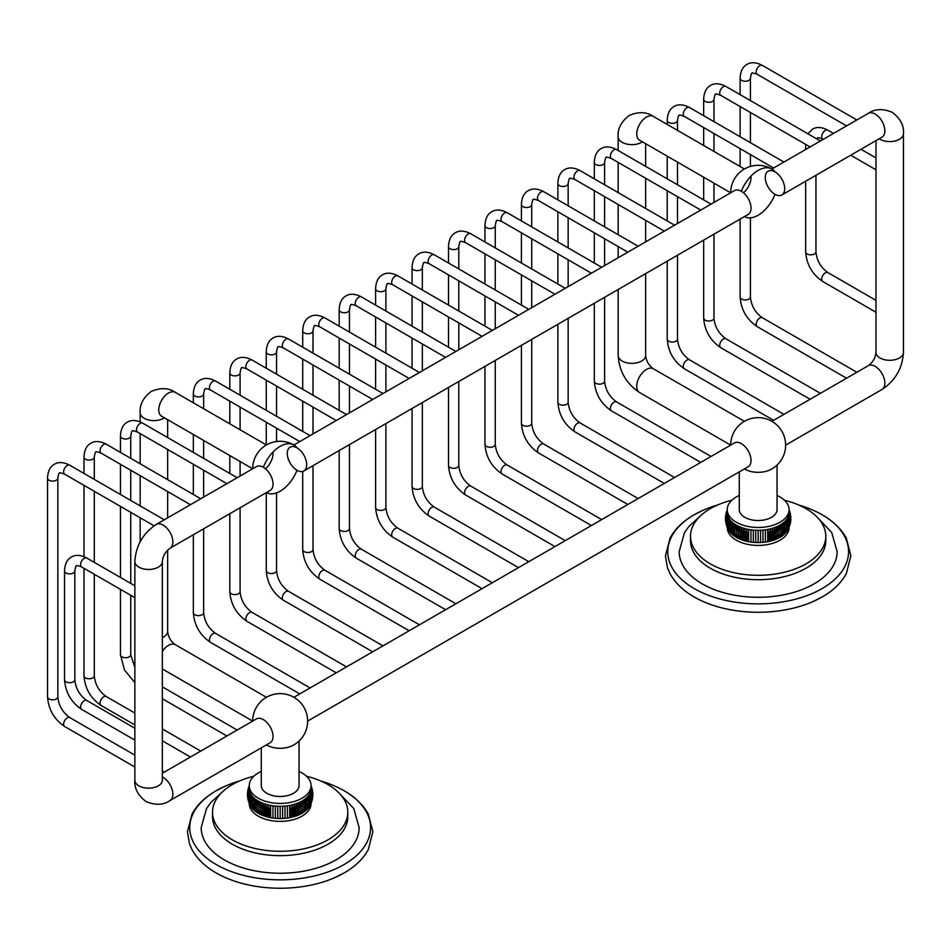 <?xml version="1.0" encoding="UTF-8"?>
<svg xmlns="http://www.w3.org/2000/svg" width="951" height="951" viewBox="0 0 951 951"><rect width="100%" height="100%" fill="white"/><g stroke="black" fill="none" stroke-linecap="round" stroke-linejoin="round"><path stroke-width="1.43" d="M717.434 505.064A90.416 52.198 0 0 0 703.205 510.223A90.416 52.198 0 0 0 694.23 514.764A90.416 52.198 0 0 0 694.23 588.586A90.416 52.198 0 0 0 822.08 588.586A90.416 52.198 0 0 0 813.105 510.223A90.416 52.198 0 0 0 798.876 505.064M703.205 510.223L694.016 514.871C683.091 521.16 675.115 528.851 670.098 537.957L665.438 555.895L667.471 567.83L670.098 573.798C676.613 585.412 687.644 594.66 703.205 601.531A90.416 52.198 0 0 0 813.105 601.531A90.416 52.198 0 0 0 822.08 596.99M816.683 516.678L831.745 532.548L837.142 551.675A78.981 45.6 180 0 1 788.379 593.804A78.981 45.6 180 0 1 702.302 583.914A78.981 45.6 180 0 1 679.169 551.675L684.47 532.703L688.833 526.521L699.627 516.678M825.801 540.632A67.64 39.05 180 0 1 784.04 576.71A67.64 39.05 180 0 1 710.326 568.246A67.64 39.05 0 0 1 690.509 540.632L690.509 536.245A67.64 39.05 0 0 0 710.326 563.86A67.64 39.05 180 0 0 784.04 572.336A67.64 39.05 180 0 0 825.801 536.245L825.801 540.632M825.801 536.245A67.64 39.05 180 0 0 805.984 508.63A67.64 39.05 0 0 0 784.516 500.285M731.794 500.285A67.64 39.05 0 0 0 690.509 536.245M789.08 527.294L789.08 527.555A30.919 17.855 180 0 1 769.989 544.055A30.919 17.855 180 0 1 736.288 540.18A30.919 17.855 0 0 1 727.23 527.555L727.23 527.294M734.648 536.305A30.919 17.855 0 0 0 736.288 537.339C733.922 533.82 733.922 529.731 736.288 525.083L736.288 537.339A30.919 17.855 180 0 0 738.071 538.29C735.789 534.866 735.789 530.789 738.071 526.034A30.919 17.855 180 0 1 736.288 525.083A30.919 17.855 0 0 1 734.648 524.06L734.648 536.305C732.199 532.679 732.199 528.59 734.648 524.06A30.919 17.855 0 0 1 733.138 522.955L733.138 535.199A30.919 17.855 0 0 0 734.648 536.305M731.794 534.034A30.919 17.855 0 0 0 733.138 535.199C730.641 531.466 730.641 527.377 733.138 522.955A30.919 17.855 0 0 1 731.794 521.79L731.794 534.034C729.251 530.183 729.251 526.105 731.794 521.79A30.919 17.855 0 0 1 730.606 520.566C728.942 525.772 728.942 529.862 730.606 532.81A30.919 17.855 0 0 0 731.794 534.034M729.583 531.538A30.919 17.855 0 0 0 730.606 532.81C728.05 528.839 728.05 524.762 730.606 520.566A30.919 17.855 0 0 1 729.583 519.294C727.777 524.429 727.777 528.506 729.583 531.538C727.028 527.46 727.028 523.371 729.583 519.294A30.919 17.855 0 0 1 728.751 517.974C726.802 523.026 726.802 527.104 728.751 530.23A30.919 17.855 0 0 0 729.274 531.086A30.919 17.855 0 0 0 729.583 531.538M725.458 518.58L727.23 512.458A30.919 17.855 0 0 0 727.325 513.861A30.919 17.855 0 0 0 727.61 515.252A30.919 17.855 0 0 0 728.086 516.631A30.919 17.855 0 0 0 728.751 517.974C726.195 521.944 726.195 526.022 728.751 530.23L729.274 531.086M739.272 495.483A30.919 17.855 0 0 0 727.23 509.617A30.919 17.855 0 0 0 736.288 522.242A30.919 17.855 180 0 0 769.989 526.105A30.919 17.855 180 0 0 789.08 509.617A30.919 17.855 180 0 0 780.022 496.993A30.919 17.855 0 0 0 777.038 495.483M739.985 526.902A30.919 17.855 180 0 1 738.071 526.034L738.071 538.29A30.919 17.855 180 0 0 739.985 539.158C737.786 535.841 737.786 531.764 739.985 526.902L739.985 539.158A30.919 17.855 180 0 0 741.994 539.93C739.926 536.721 739.926 532.631 741.994 527.686A30.919 17.855 180 0 1 739.985 526.902M744.122 528.364A30.919 17.855 180 0 1 741.994 527.686L741.994 539.93A30.919 17.855 180 0 0 744.122 540.62C742.16 537.493 742.16 533.416 744.122 528.364L744.122 540.62A30.919 17.855 180 0 0 746.321 541.202C744.502 538.171 744.502 534.082 746.321 528.958A30.919 17.855 180 0 1 744.122 528.364M748.603 529.445A30.919 17.855 180 0 1 746.321 528.958L746.321 541.202A30.919 17.855 180 0 0 748.603 541.69C746.927 538.73 746.927 534.652 748.603 529.445L748.603 541.69A30.919 17.855 180 0 0 750.933 542.07L750.933 529.826A30.919 17.855 180 0 1 748.603 529.445L748.603 541.69M753.323 530.099A30.919 17.855 180 0 1 750.933 529.826L750.933 542.07A30.919 17.855 180 0 0 753.323 542.343L753.323 530.099L753.323 542.343A30.919 17.855 180 0 0 755.724 542.51L755.724 530.254A30.919 17.855 180 0 1 753.323 530.099L753.323 542.343M758.161 530.313A30.919 17.855 180 0 1 755.724 530.254L755.724 542.51A30.919 17.855 180 0 0 758.161 542.557L758.161 530.313L758.161 542.557A30.919 17.855 180 0 0 760.586 542.51L760.586 530.254A30.919 17.855 180 0 1 758.161 530.313L758.161 542.557M762.987 530.099A30.919 17.855 180 0 1 760.586 530.254L760.586 542.51A30.919 17.855 180 0 0 762.987 542.343L762.987 530.099L762.987 542.343A30.919 17.855 180 0 0 765.377 542.07L765.377 529.826A30.919 17.855 180 0 1 762.987 530.099L762.987 542.343M767.707 529.445A30.919 17.855 180 0 1 765.377 529.826L765.377 542.07A30.919 17.855 180 0 0 767.707 541.69L767.707 529.445L767.707 541.69A30.919 17.855 180 0 0 769.989 541.202L769.989 528.958A30.919 17.855 180 0 1 767.707 529.445C769.383 534.652 769.383 538.73 767.707 541.69M772.188 528.364A30.919 17.855 180 0 1 769.989 528.958L769.989 541.202A30.919 17.855 180 0 0 772.188 540.62L772.188 528.364C774.15 533.416 774.15 537.493 772.188 540.62A30.919 17.855 180 0 0 774.316 539.93L774.316 527.686A30.919 17.855 180 0 1 772.188 528.364M776.325 526.902A30.919 17.855 180 0 1 774.316 527.686C776.396 532.631 776.396 536.721 774.316 539.93A30.919 17.855 180 0 0 776.325 539.158L776.325 526.902C778.524 531.764 778.524 535.841 776.325 539.158A30.919 17.855 180 0 0 778.239 538.29L778.239 526.034A30.919 17.855 180 0 1 776.325 526.902M780.022 525.083A30.919 17.855 180 0 1 778.239 526.034C780.521 530.789 780.521 534.866 778.239 538.29A30.919 17.855 180 0 0 780.022 537.339L780.022 525.083C782.388 529.731 782.388 533.82 780.022 537.339A30.919 17.855 180 0 0 781.663 536.305L781.663 524.06A30.919 17.855 180 0 1 780.022 525.083M783.172 522.955A30.919 17.855 180 0 1 781.663 524.06C784.111 528.59 784.111 532.679 781.663 536.305A30.919 17.855 180 0 0 783.172 535.199L783.172 522.955C785.669 527.377 785.669 531.466 783.172 535.199A30.919 17.855 180 0 0 784.516 534.034L784.516 521.79A30.919 17.855 180 0 1 783.172 522.955M785.704 520.566A30.919 17.855 180 0 1 784.516 521.79C787.059 526.105 787.059 530.183 784.516 534.034A30.919 17.855 180 0 0 785.704 532.81C787.369 529.862 787.369 525.772 785.704 520.566C788.26 524.762 788.26 528.839 785.704 532.81A30.919 17.855 180 0 0 786.727 531.538C788.534 528.506 788.534 524.429 786.727 519.294A30.919 17.855 180 0 1 785.704 520.566M790.804 520.066L789.08 512.458A30.919 17.855 180 0 1 788.985 513.861A30.919 17.855 180 0 1 788.7 515.252A30.919 17.855 180 0 1 788.224 516.631A30.919 17.855 180 0 1 787.559 517.974A30.919 17.855 180 0 1 786.727 519.294C789.294 523.371 789.294 527.46 786.727 531.538A30.919 17.855 180 0 0 787.036 531.086L787.559 530.23A30.919 17.855 180 0 1 787.036 531.086M746.321 528.958L746.321 541.202M750.933 529.826L750.933 542.07M755.724 530.254L755.724 542.51M760.586 530.254L760.586 542.51M765.377 529.826L765.377 542.07M769.989 528.958C771.808 534.082 771.808 538.171 769.989 541.202M787.559 530.23C789.508 527.104 789.508 523.026 787.559 517.974C790.126 521.944 790.126 526.022 787.559 530.23M789.128 527.175L788.224 516.631L788.985 527.508L787.927 529.624M789.651 525.748L788.7 515.252L790.055 524.476M790.412 522.979L788.985 513.861L790.65 521.588M789.08 509.617L790.852 518.58M790.804 517.106L789.08 511.234L790.65 515.585M790.412 514.194L789.08 510.342M789.08 510.247L790.055 512.696M789.651 511.424L789.08 509.891M728.383 529.624L727.325 527.508L728.086 516.631L727.194 527.175M726.255 524.476L727.61 515.252L726.659 525.748M725.672 521.588L727.325 513.861L725.898 522.979M727.23 509.617L725.506 520.066M725.672 515.585L727.23 511.198L725.506 517.106M727.23 510.342L725.898 514.194M726.255 512.696L727.23 510.247M727.23 509.891L726.659 511.424M739.272 471.898L739.272 509.617A18.889 10.901 0 0 0 744.799 517.32A18.889 10.901 0 0 0 765.377 519.686A18.889 10.901 0 0 0 777.038 509.617L777.038 465.087M744.799 469.128A18.889 10.901 0 0 0 745.608 469.568A18.889 10.901 0 0 0 770.702 469.568A27.472 27.472 0 0 0 771.891 421.329A27.472 27.472 0 0 0 730.677 445.127L639.595 392.537C626.305 383.717 619.172 371.342 618.162 355.424A13.742 7.929 180 0 0 626.65 362.759A13.742 7.929 180 0 0 641.616 361.035A13.742 7.929 180 0 0 645.646 355.424L645.646 273.626M266.803 745.097A18.889 10.901 0 0 0 267.611 745.536A18.889 10.901 0 0 0 292.706 745.536A27.472 27.472 0 0 0 293.895 697.297L734.457 442.94A13.742 7.929 60 0 1 741.328 443.63A13.742 7.929 60 0 1 750.303 455.731A13.742 7.929 60 0 1 748.199 466.739L307.637 721.096M162.336 773.258L256.461 718.908A13.742 7.929 60 0 1 263.332 719.598A13.742 7.929 60 0 1 272.307 731.699A13.742 7.929 60 0 1 270.203 742.707L170.027 800.54A13.742 7.929 60 0 0 172.131 789.532A13.742 7.929 60 0 0 163.156 777.431A13.742 7.929 60 0 0 162.336 777.003M774.982 194.301A13.742 7.929 -120 0 0 781.853 194.979A13.742 7.929 -120 0 0 783.957 183.971A13.742 7.929 -120 0 0 774.982 171.869A13.742 7.929 -120 0 0 768.111 171.192A13.742 7.929 -120 0 0 766.007 182.2A13.742 7.929 -120 0 0 774.982 194.301A27.472 15.858 -60 0 1 758.161 215.235A27.472 15.858 120 0 1 744.419 216.59L744.419 216.59M882.338 136.944L882.029 137.146A13.742 7.929 -120 0 0 884.133 126.138A13.742 7.929 -120 0 0 875.158 114.037A13.742 7.929 -120 0 0 868.287 113.359L771.891 169.005A27.472 15.858 -60 0 0 758.161 170.372A27.472 15.858 120 0 0 741.328 191.294A13.742 7.929 60 0 1 750.303 203.407A13.742 7.929 60 0 1 748.199 214.415L303.856 470.947A13.742 7.929 -120 0 0 305.96 459.939A13.742 7.929 -120 0 0 296.985 447.838A13.742 7.929 -120 0 0 290.114 447.16A13.742 7.929 -120 0 0 288.01 458.168A13.742 7.929 -120 0 0 296.985 470.269A27.472 15.858 -60 0 1 280.165 491.203A27.472 15.858 120 0 1 266.423 492.559L266.423 492.559M771.891 169.005A27.472 27.472 0 0 0 730.677 192.803A27.472 27.472 0 0 1 771.891 169.005A27.472 15.858 -60 0 1 774.982 171.869M263.332 467.262A13.742 7.929 60 0 1 272.307 479.375A13.742 7.929 60 0 1 270.203 490.383L170.027 548.216A13.742 7.929 -120 0 0 172.131 537.208A13.742 7.929 -120 0 0 163.156 525.107A13.742 7.929 -120 0 0 156.285 524.417L256.461 466.584A13.742 7.929 60 0 1 263.332 467.262A27.472 15.858 120 0 1 280.165 446.34A27.472 15.858 -60 0 1 293.895 444.973L734.457 190.616A13.742 7.929 60 0 1 741.328 191.294M743.456 192.803A13.742 7.929 120 0 0 750.969 176.113M293.895 444.973A27.472 27.472 0 0 0 252.681 468.772A27.472 27.472 0 0 1 293.895 444.973A27.472 15.858 -60 0 1 296.985 447.838M265.46 468.772A13.742 7.929 120 0 0 272.973 452.082M296.985 470.269A13.742 7.929 -120 0 0 303.856 470.947M261.275 747.866L261.275 785.585A18.889 10.901 0 0 0 266.803 793.289A18.889 10.901 0 0 0 287.392 795.654A18.889 10.901 0 0 0 299.042 785.585L299.042 741.055M261.275 771.451A30.919 17.855 0 0 0 249.245 785.585A30.919 17.855 0 0 0 258.292 798.21A30.919 17.855 180 0 0 291.993 802.073A30.919 17.855 180 0 0 311.084 785.585A30.919 17.855 180 0 0 302.026 772.961A30.919 17.855 0 0 0 299.042 771.451M247.462 794.549L249.245 788.427A30.919 17.855 0 0 0 249.34 789.829A30.919 17.855 0 0 0 249.626 791.22A30.919 17.855 0 0 0 250.089 792.599A30.919 17.855 0 0 0 250.755 793.942A30.919 17.855 0 0 0 251.599 795.262A30.919 17.855 0 0 0 252.609 796.534A30.919 17.855 0 0 0 253.798 797.758A30.919 17.855 0 0 0 255.141 798.923A30.919 17.855 0 0 0 256.651 800.029A30.919 17.855 0 0 0 258.292 801.051L258.292 813.295C255.926 809.788 255.926 805.699 258.292 801.051A30.919 17.855 180 0 0 260.075 802.002L260.075 814.258A30.919 17.855 180 0 1 258.292 813.295A30.919 17.855 0 0 1 256.651 812.273C254.202 808.647 254.202 804.558 256.651 800.029L256.651 812.273A30.919 17.855 0 0 1 255.141 811.167C252.645 807.435 252.645 803.345 255.141 798.923L255.141 811.167A30.919 17.855 0 0 1 253.798 810.002C251.266 806.151 251.266 802.073 253.798 797.758L253.798 810.002A30.919 17.855 0 0 1 252.609 808.778C250.054 804.808 250.054 800.73 252.609 796.534C250.945 801.741 250.945 805.83 252.609 808.778A30.919 17.855 0 0 1 251.599 807.506C249.031 803.429 249.031 799.339 251.599 795.262C249.78 800.397 249.78 804.475 251.599 807.506A30.919 17.855 0 0 1 251.278 807.054A30.919 17.855 0 0 1 250.755 806.198C248.199 801.99 248.199 797.913 250.755 793.942C248.805 798.995 248.805 803.072 250.755 806.198L251.278 807.054M249.245 803.262L249.245 803.524A30.919 17.855 0 0 0 258.292 816.148A30.919 17.855 180 0 0 291.993 820.024A30.919 17.855 180 0 0 311.084 803.524L311.084 803.262M309.039 807.054L309.562 806.198C311.512 803.072 311.512 798.995 309.562 793.942C312.13 797.913 312.13 801.99 309.562 806.198A30.919 17.855 180 0 1 309.039 807.054A30.919 17.855 180 0 1 308.73 807.506A30.919 17.855 180 0 1 307.708 808.778A30.919 17.855 180 0 1 306.519 810.002A30.919 17.855 180 0 1 305.176 811.167A30.919 17.855 180 0 1 303.678 812.273A30.919 17.855 180 0 1 302.026 813.295A30.919 17.855 180 0 1 300.243 814.258A30.919 17.855 180 0 1 298.341 815.126A30.919 17.855 180 0 1 296.32 815.899A30.919 17.855 180 0 1 294.204 816.588A30.919 17.855 180 0 1 291.993 817.171A30.919 17.855 180 0 1 289.71 817.658A30.919 17.855 180 0 1 287.38 818.038A30.919 17.855 180 0 1 285.003 818.312A30.919 17.855 180 0 1 282.59 818.478A30.919 17.855 180 0 1 280.165 818.526A30.919 17.855 180 0 1 277.74 818.478A30.919 17.855 180 0 1 275.326 818.312A30.919 17.855 180 0 1 272.937 818.038A30.919 17.855 180 0 1 270.607 817.658A30.919 17.855 180 0 1 268.325 817.171A30.919 17.855 180 0 1 266.125 816.588A30.919 17.855 180 0 1 264.009 815.899A30.919 17.855 180 0 1 261.989 815.126A30.919 17.855 180 0 1 260.075 814.258C257.792 810.834 257.792 806.757 260.075 802.002A30.919 17.855 180 0 0 261.989 802.87L261.989 815.126C259.789 811.809 259.789 807.732 261.989 802.87A30.919 17.855 180 0 0 264.009 803.654L264.009 815.899C261.929 812.689 261.929 808.6 264.009 803.654A30.919 17.855 180 0 0 266.125 804.332L266.125 816.588C264.164 813.462 264.164 809.384 266.125 804.332A30.919 17.855 180 0 0 268.325 804.926L268.325 817.171C266.506 814.139 266.506 810.05 268.325 804.926L268.325 817.171M306.519 776.254A67.64 39.05 0 0 1 327.988 784.599A67.64 39.05 180 0 1 347.804 812.213A67.64 39.05 180 0 1 306.044 848.304A67.64 39.05 180 0 1 232.329 839.828A67.64 39.05 0 0 1 212.513 812.213L212.513 816.6A67.64 39.05 0 0 0 232.329 844.215A67.64 39.05 180 0 0 306.044 852.678A67.64 39.05 180 0 0 347.804 816.6L347.804 812.213M253.798 776.254A67.64 39.05 0 0 0 212.513 812.213M338.687 792.647L353.748 808.516L359.145 827.643A78.981 45.6 180 0 1 310.383 869.773A78.981 45.6 180 0 1 224.317 859.882A78.981 45.6 180 0 1 201.184 827.643L206.474 808.671L210.837 802.489L221.631 792.647M239.438 781.033A90.416 52.198 0 0 0 225.209 786.192A90.416 52.198 0 0 0 216.234 790.733A90.416 52.198 0 0 0 216.234 864.554A90.416 52.198 0 0 0 344.096 864.554A90.416 52.198 0 0 0 335.109 786.192A90.416 52.198 0 0 0 320.891 781.033M225.209 786.192L216.02 790.84C205.095 797.128 197.119 804.819 192.102 813.925L187.442 831.863L189.475 843.799L192.102 849.766C198.616 861.38 209.66 870.629 225.209 877.5A90.416 52.198 0 0 0 335.109 877.5A90.416 52.198 0 0 0 344.096 872.959M309.931 805.592L310.989 803.476L310.228 792.599A30.919 17.855 180 0 1 309.562 793.942A30.919 17.855 180 0 1 308.73 795.262C311.298 799.339 311.298 803.429 308.73 807.506C310.537 804.475 310.537 800.397 308.73 795.262A30.919 17.855 180 0 1 307.708 796.534C310.276 800.73 310.276 804.808 307.708 808.778C309.372 805.83 309.372 801.741 307.708 796.534A30.919 17.855 180 0 1 306.519 797.758C309.063 802.073 309.063 806.151 306.519 810.002L306.519 797.758A30.919 17.855 180 0 1 305.176 798.923C307.672 803.345 307.672 807.435 305.176 811.167L305.176 798.923A30.919 17.855 180 0 1 303.678 800.029C306.115 804.558 306.115 808.647 303.678 812.273L303.678 800.029A30.919 17.855 180 0 1 302.026 801.051C304.403 805.699 304.403 809.788 302.026 813.295L302.026 801.051A30.919 17.855 180 0 1 300.243 802.002C302.525 806.757 302.525 810.834 300.243 814.258L300.243 802.002A30.919 17.855 180 0 1 298.341 802.87C300.528 807.732 300.528 811.809 298.341 815.126L298.341 802.87A30.919 17.855 180 0 1 296.32 803.654C298.4 808.6 298.4 812.689 296.32 815.899L296.32 803.654A30.919 17.855 180 0 1 294.204 804.332C296.153 809.384 296.153 813.462 294.204 816.588L294.204 804.332A30.919 17.855 180 0 1 291.993 804.926L291.993 817.171L291.993 804.926A30.919 17.855 180 0 1 289.71 805.414L289.71 817.658L289.71 805.414A30.919 17.855 180 0 1 287.38 805.794L287.38 818.038L287.38 805.794A30.919 17.855 180 0 1 285.003 806.068L285.003 818.312L285.003 806.068A30.919 17.855 180 0 1 282.59 806.222L282.59 818.478L282.59 806.222A30.919 17.855 180 0 1 280.165 806.282L280.165 818.526L280.165 806.282A30.919 17.855 180 0 1 277.74 806.222L277.74 818.478L277.74 806.222A30.919 17.855 180 0 1 275.326 806.068L275.326 818.312L275.326 806.068A30.919 17.855 180 0 1 272.937 805.794L272.937 818.038L272.937 805.794A30.919 17.855 180 0 1 270.607 805.414L270.607 817.658C268.931 814.698 268.931 810.621 270.607 805.414A30.919 17.855 180 0 1 268.325 804.926M270.607 805.414L270.607 817.658M272.937 805.794L272.937 818.038M275.326 806.068L275.326 818.312M277.74 806.222L277.74 818.478M280.165 806.282L280.165 818.526M282.59 806.222L282.59 818.478M285.003 806.068L285.003 818.312M287.38 805.794L287.38 818.038M289.71 805.414C291.386 810.621 291.386 814.698 289.71 817.658M291.993 804.926C293.811 810.05 293.811 814.139 291.993 817.171M311.655 801.717L310.704 791.22A30.919 17.855 180 0 1 310.228 792.599L311.132 803.143M312.415 798.947L310.989 789.829A30.919 17.855 180 0 1 310.704 791.22L312.059 800.445M312.808 796.035L311.084 788.427A30.919 17.855 180 0 1 310.989 789.829L312.653 797.556M311.084 785.585L312.855 794.549M312.808 793.075L311.084 787.202L312.653 791.553M312.415 790.162L311.084 786.311M311.084 786.215L312.059 788.664M311.655 787.392L311.084 785.859M250.386 805.592L249.328 803.476L250.089 792.599L249.198 803.143M248.259 800.445L249.626 791.22L248.663 801.717M247.676 797.556L249.34 789.829L247.902 798.947M249.245 785.585L247.51 796.035M247.676 791.553L249.245 787.166L247.51 793.075M249.245 786.311L247.902 790.162M248.259 788.664L249.245 786.215M249.245 785.859L248.663 787.392M771.891 421.329L868.287 365.683A13.742 7.929 60 0 1 875.158 366.361A13.742 7.929 60 0 1 884.133 378.462A13.742 7.929 60 0 1 882.029 389.47L785.633 445.127M868.287 365.683C872.84 362.379 875.407 357.933 875.978 352.369A13.742 7.929 0 0 0 879.996 357.98A13.742 7.929 0 0 0 894.974 359.692A13.742 7.929 0 0 0 903.45 352.369C902.451 368.287 895.307 380.65 882.029 389.47M879.211 138.775A13.742 7.929 0 0 0 879.996 139.262A13.742 7.929 0 0 0 894.974 140.986A13.742 7.929 0 0 0 903.45 133.651L903.45 352.369M846.556 125.901L757.246 74.333A5.147 2.972 -60 0 1 756.461 70.208A5.147 2.972 -60 0 1 759.825 65.678A5.147 2.972 -60 0 1 762.393 65.417L856.851 119.957M757.246 74.333C753.406 72.918 751.694 72.573 752.098 73.322C751.67 72.585 751.1 74.249 750.41 78.279A5.147 2.972 180 0 1 748.901 80.383A5.147 2.972 180 0 1 743.302 81.025A5.147 2.972 180 0 1 740.116 78.279L740.116 94.648M750.41 217.85L750.41 296.997A5.147 2.972 180 0 1 748.901 299.101A5.147 2.972 180 0 1 743.302 299.743A5.147 2.972 180 0 1 740.116 296.997L740.116 219.075M750.41 296.997C751.231 305.746 755.225 312.665 762.393 317.753A5.147 2.972 120 0 0 759.825 318.003A5.147 2.972 120 0 0 756.461 322.544A5.147 2.972 120 0 0 757.246 326.668C746.737 319.548 741.031 309.657 740.116 296.997M810.109 146.941L720.799 95.385A5.147 2.972 -60 0 1 720.002 91.26A5.147 2.972 -60 0 1 723.366 86.719A5.147 2.972 -60 0 1 725.946 86.47L820.404 140.998M720.799 95.385C716.959 93.959 715.235 93.626 715.651 94.363C715.211 93.638 714.653 95.29 713.963 99.332A5.147 2.972 180 0 1 712.454 101.424A5.147 2.972 180 0 1 706.843 102.078A5.147 2.972 180 0 1 703.669 99.332L703.669 115.701M713.963 234.184L713.963 318.038A5.147 2.972 180 0 1 712.454 320.142A5.147 2.972 180 0 1 706.843 320.784A5.147 2.972 180 0 1 703.669 318.038L703.669 240.127M713.963 318.038C714.783 326.787 718.778 333.706 725.946 338.794A5.147 2.972 120 0 0 723.366 339.055A5.147 2.972 120 0 0 720.002 343.584A5.147 2.972 120 0 0 720.799 347.709C710.29 340.589 704.584 330.698 703.669 318.038M773.65 167.994L684.351 116.426A5.147 2.972 -60 0 1 683.555 112.301A5.147 2.972 -60 0 1 686.919 107.772A5.147 2.972 -60 0 1 689.487 107.511L783.945 162.05M684.351 116.426C680.5 115.012 678.788 114.667 679.204 115.404C678.764 114.679 678.206 116.331 677.504 120.373A5.147 2.972 180 0 1 676.006 122.477A5.147 2.972 180 0 1 670.396 123.119A5.147 2.972 180 0 1 667.222 120.373L667.222 124.438M677.504 255.225L677.504 339.091A5.147 2.972 180 0 1 676.006 341.183A5.147 2.972 180 0 1 670.396 341.825A5.147 2.972 180 0 1 667.222 339.091L667.222 261.168M677.504 339.091C678.336 347.84 682.331 354.759 689.487 359.835A5.147 2.972 120 0 0 686.919 360.096A5.147 2.972 120 0 0 683.555 364.625A5.147 2.972 120 0 0 684.351 368.75C673.843 361.63 668.125 351.739 667.222 339.091M170.027 548.216C165.474 551.521 162.918 555.955 162.336 561.53A13.742 7.929 180 0 1 153.86 568.853A13.742 7.929 180 0 1 138.894 567.141A13.742 7.929 180 0 1 134.864 561.53C135.862 545.612 143.007 533.249 156.285 524.417M162.336 561.53L162.336 780.248A13.742 7.929 180 0 1 153.86 787.571A13.742 7.929 180 0 1 138.894 785.847A13.742 7.929 180 0 1 134.864 780.248L134.864 561.53M134.864 740.116L81.667 709.398A5.147 2.972 -60 0 1 80.883 705.285A5.147 2.972 -60 0 1 84.247 700.744A5.147 2.972 -60 0 1 86.814 700.495L134.864 728.228M81.667 709.398C71.159 702.29 65.453 692.399 64.537 679.739A5.147 2.972 0 0 0 67.723 682.485A5.147 2.972 0 0 0 73.322 681.831A5.147 2.972 0 0 0 74.832 679.739C75.652 688.488 79.646 695.407 86.814 700.495M64.537 679.739L64.537 570.909A5.147 2.972 0 0 0 67.723 573.655A5.147 2.972 0 0 0 73.322 573.013A5.147 2.972 0 0 0 74.832 570.909L74.832 679.739M64.537 570.909C64.823 564.038 67.105 559.414 71.373 557.036C75.569 554.516 80.716 554.861 86.814 558.059A5.147 2.972 120 0 0 84.247 558.308A5.147 2.972 120 0 0 80.883 562.837A5.147 2.972 120 0 0 81.667 566.962L134.864 597.68M226.897 483.655L137.586 432.099A5.147 2.972 -60 0 1 136.789 427.974A5.147 2.972 -60 0 1 140.154 423.445A5.147 2.972 -60 0 1 142.721 423.183L237.179 477.723M137.586 432.099C133.734 430.684 132.023 430.339 132.439 431.076C131.999 430.351 131.44 432.004 130.739 436.045A5.147 2.972 180 0 1 129.241 438.149A5.147 2.972 180 0 1 123.63 438.791A5.147 2.972 180 0 1 120.456 436.045L120.456 452.414M130.739 595.302L130.739 654.752A5.147 2.972 180 0 1 129.241 656.856A5.147 2.972 180 0 1 123.63 657.498A5.147 2.972 180 0 1 120.456 654.752L120.456 589.358M190.438 504.708L101.127 453.14A5.147 2.972 -60 0 1 100.342 449.015A5.147 2.972 -60 0 1 103.707 444.486A5.147 2.972 -60 0 1 106.274 444.224L200.732 498.764M101.127 453.14C97.287 451.725 95.576 451.38 95.98 452.117C95.552 451.392 94.981 453.056 94.292 457.086A5.147 2.972 180 0 1 92.782 459.19A5.147 2.972 180 0 1 87.183 459.832A5.147 2.972 180 0 1 83.997 457.086L83.997 473.455M94.292 574.249L94.292 675.804A5.147 2.972 180 0 1 92.782 677.908A5.147 2.972 180 0 1 87.183 678.55A5.147 2.972 180 0 1 83.997 675.804L83.997 568.318M94.292 675.804C95.112 684.554 99.106 691.472 106.274 696.56A5.147 2.972 120 0 0 103.707 696.81A5.147 2.972 120 0 0 100.342 701.351A5.147 2.972 120 0 0 101.127 705.476C90.618 698.355 84.912 688.465 83.997 675.804M154.086 525.808L64.68 474.192A5.147 2.972 -60 0 1 63.895 470.067A5.147 2.972 -60 0 1 67.248 465.526A5.147 2.972 -60 0 1 69.827 465.277L164.285 519.805M57.845 478.139A5.147 2.972 180 0 1 56.335 480.231A5.147 2.972 180 0 1 50.724 480.885A5.147 2.972 180 0 1 47.55 478.139L47.55 696.845A5.147 2.972 180 0 0 50.724 699.591A5.147 2.972 180 0 0 56.335 698.949A5.147 2.972 180 0 0 57.845 696.845L57.845 478.139C58.534 474.097 59.105 472.445 59.533 473.17C59.117 472.433 60.84 472.766 64.68 474.192M57.845 696.845C58.665 705.594 62.659 712.513 69.827 717.601A5.147 2.972 120 0 0 67.248 717.85A5.147 2.972 120 0 0 63.895 722.391A5.147 2.972 120 0 0 64.68 726.516C54.171 719.396 48.465 709.505 47.55 696.845M252.681 468.772L161.599 416.181A13.742 7.929 -60 0 1 159.495 405.174A13.742 7.929 -60 0 1 168.458 393.06A13.742 7.929 -60 0 1 175.329 392.383L266.423 444.973M164.404 417.798A13.742 7.929 180 0 1 163.62 418.297A13.742 7.929 180 0 1 148.653 420.009A13.742 7.929 180 0 1 140.166 412.686L140.166 421.911M167.649 550.177L167.649 631.393A13.742 7.929 180 0 1 163.62 637.004A13.742 7.929 180 0 1 162.336 637.657M167.649 631.393C168.232 636.992 170.8 641.426 175.329 644.707A13.742 7.929 120 0 0 168.458 645.396A13.742 7.929 120 0 0 162.336 651.435M700.756 210.076L611.445 158.52A5.147 2.972 -60 0 1 610.649 154.395A5.147 2.972 -60 0 1 614.013 149.854A5.147 2.972 -60 0 1 616.593 149.604L711.051 204.132M611.445 158.52C607.606 157.093 605.882 156.76 606.298 157.497C605.858 156.772 605.3 158.425 604.61 162.466A5.147 2.972 180 0 1 603.1 164.559A5.147 2.972 180 0 1 597.49 165.212A5.147 2.972 180 0 1 594.316 162.466L594.316 178.836M604.61 297.318L604.61 381.173A5.147 2.972 180 0 1 603.1 383.277A5.147 2.972 180 0 1 597.49 383.919A5.147 2.972 180 0 1 594.316 381.173L594.316 303.262M604.61 381.173C605.43 389.922 609.425 396.84 616.593 401.928A5.147 2.972 120 0 0 614.013 402.19A5.147 2.972 120 0 0 610.649 406.719A5.147 2.972 120 0 0 611.445 410.844C600.937 403.723 595.231 393.833 594.316 381.173M664.309 231.129L574.998 179.561A5.147 2.972 -60 0 1 574.202 175.436A5.147 2.972 -60 0 1 577.566 170.907A5.147 2.972 -60 0 1 580.134 170.645L674.592 225.185M574.998 179.561C571.147 178.146 569.435 177.801 569.851 178.538C569.411 177.813 568.853 179.466 568.151 183.507A5.147 2.972 180 0 1 566.653 185.611A5.147 2.972 180 0 1 561.042 186.253A5.147 2.972 180 0 1 557.868 183.507L557.868 199.876M568.151 318.359L568.151 402.225A5.147 2.972 180 0 1 566.653 404.318A5.147 2.972 180 0 1 561.042 404.96A5.147 2.972 180 0 1 557.868 402.225L557.868 324.303M568.151 402.225C568.983 410.975 572.977 417.893 580.134 422.969A5.147 2.972 120 0 0 577.566 423.231A5.147 2.972 120 0 0 574.202 427.76A5.147 2.972 120 0 0 574.998 431.885C564.49 424.764 558.772 414.874 557.868 402.225M627.85 252.17L538.539 200.602A5.147 2.972 -60 0 1 537.755 196.477A5.147 2.972 -60 0 1 541.119 191.947A5.147 2.972 -60 0 1 543.687 191.686L638.145 246.226M538.539 200.602C534.7 199.187 532.988 198.842 533.392 199.591C532.964 198.854 532.394 200.518 531.704 204.548A5.147 2.972 180 0 1 530.194 206.652A5.147 2.972 180 0 1 524.595 207.294A5.147 2.972 180 0 1 521.41 204.548L521.41 220.917M531.704 339.4L531.704 423.266A5.147 2.972 180 0 1 530.194 425.37A5.147 2.972 180 0 1 524.595 426.012A5.147 2.972 180 0 1 521.41 423.266L521.41 345.344M531.704 423.266C532.524 432.016 536.519 438.934 543.687 444.022A5.147 2.972 120 0 0 541.119 444.272A5.147 2.972 120 0 0 537.755 448.813A5.147 2.972 120 0 0 538.539 452.938C528.031 445.817 522.325 435.927 521.41 423.266M591.403 273.21L502.092 221.654A5.147 2.972 -60 0 1 501.308 217.529A5.147 2.972 -60 0 1 504.66 212.988A5.147 2.972 -60 0 1 507.24 212.739L601.698 267.267M502.092 221.654C498.253 220.228 496.529 219.895 496.945 220.632C496.505 219.907 495.946 221.559 495.257 225.601A5.147 2.972 180 0 1 493.747 227.693A5.147 2.972 180 0 1 488.136 228.347A5.147 2.972 180 0 1 484.962 225.601L484.962 241.97M495.257 360.453L495.257 444.307A5.147 2.972 180 0 1 493.747 446.411A5.147 2.972 180 0 1 488.136 447.053A5.147 2.972 180 0 1 484.962 444.307L484.962 366.397M495.257 444.307C496.077 453.056 500.071 459.975 507.24 465.063A5.147 2.972 120 0 0 504.66 465.324A5.147 2.972 120 0 0 501.308 469.853A5.147 2.972 120 0 0 502.092 473.978C491.584 466.858 485.878 456.967 484.962 444.307M554.956 294.263L465.645 242.695A5.147 2.972 -60 0 1 464.849 238.57A5.147 2.972 -60 0 1 468.213 234.041A5.147 2.972 -60 0 1 470.781 233.78L565.239 288.319M465.645 242.695C461.794 241.281 460.082 240.936 460.498 241.673C460.058 240.948 459.499 242.6 458.798 246.642A5.147 2.972 180 0 1 457.3 248.746A5.147 2.972 180 0 1 451.689 249.388A5.147 2.972 180 0 1 448.515 246.642L448.515 263.011M458.798 381.494L458.798 465.36A5.147 2.972 180 0 1 457.3 467.452A5.147 2.972 180 0 1 451.689 468.094A5.147 2.972 180 0 1 448.515 465.36L448.515 387.437M458.798 465.36C459.63 474.109 463.624 481.028 470.781 486.104A5.147 2.972 120 0 0 468.213 486.365A5.147 2.972 120 0 0 464.849 490.894A5.147 2.972 120 0 0 465.645 495.019C455.137 487.899 449.419 478.008 448.515 465.36M518.497 315.304L429.186 263.736A5.147 2.972 -60 0 1 428.402 259.611A5.147 2.972 -60 0 1 431.766 255.082A5.147 2.972 -60 0 1 434.334 254.82L528.792 309.36M429.186 263.736C425.347 262.321 423.635 261.977 424.039 262.726C423.611 261.989 423.04 263.653 422.351 267.683A5.147 2.972 180 0 1 420.841 269.787A5.147 2.972 180 0 1 415.242 270.429A5.147 2.972 180 0 1 412.056 267.683L412.056 284.052M422.351 402.535L422.351 486.401A5.147 2.972 180 0 1 420.841 488.505A5.147 2.972 180 0 1 415.242 489.147A5.147 2.972 180 0 1 412.056 486.401L412.056 408.478M422.351 486.401C423.171 495.15 427.165 502.069 434.334 507.156A5.147 2.972 120 0 0 431.766 507.406A5.147 2.972 120 0 0 428.402 511.947A5.147 2.972 120 0 0 429.186 516.072C418.678 508.951 412.972 499.061 412.056 486.401M482.05 336.345L392.739 284.789A5.147 2.972 -60 0 1 391.955 280.664A5.147 2.972 -60 0 1 395.307 276.123A5.147 2.972 -60 0 1 397.887 275.873L492.345 330.401M392.739 284.789C388.9 283.362 387.176 283.029 387.592 283.767C387.164 283.041 386.593 284.694 385.904 288.735A5.147 2.972 180 0 1 384.394 290.828A5.147 2.972 180 0 1 378.783 291.481A5.147 2.972 180 0 1 375.609 288.735L375.609 305.105M385.904 423.587L385.904 507.442A5.147 2.972 180 0 1 384.394 509.546A5.147 2.972 180 0 1 378.783 510.188A5.147 2.972 180 0 1 375.609 507.442L375.609 429.531M385.904 507.442C386.724 516.191 390.718 523.109 397.887 528.197A5.147 2.972 120 0 0 395.307 528.459A5.147 2.972 120 0 0 391.955 532.988A5.147 2.972 120 0 0 392.739 537.113C382.231 529.992 376.525 520.102 375.609 507.442M445.603 357.398L356.292 305.83A5.147 2.972 -60 0 1 355.496 301.705A5.147 2.972 -60 0 1 358.86 297.176A5.147 2.972 -60 0 1 361.428 296.914L455.886 351.454M356.292 305.83C352.441 304.415 350.729 304.07 351.145 304.807C350.705 304.082 350.146 305.735 349.445 309.776A5.147 2.972 180 0 1 347.947 311.88A5.147 2.972 180 0 1 342.336 312.522A5.147 2.972 180 0 1 339.162 309.776L339.162 326.145M349.445 444.628L349.445 528.483A5.147 2.972 180 0 1 347.947 530.587A5.147 2.972 180 0 1 342.336 531.229A5.147 2.972 180 0 1 339.162 528.483L339.162 450.572M349.445 528.483C350.277 537.244 354.271 544.162 361.428 549.238A5.147 2.972 120 0 0 358.86 549.5A5.147 2.972 120 0 0 355.496 554.029A5.147 2.972 120 0 0 356.292 558.154C345.784 551.033 340.066 541.143 339.162 528.483M409.144 378.439L319.833 326.871A5.147 2.972 -60 0 1 319.049 322.746A5.147 2.972 -60 0 1 322.413 318.216A5.147 2.972 -60 0 1 324.98 317.955L419.439 372.495M319.833 326.871C315.994 325.456 314.282 325.111 314.686 325.86C314.258 325.123 313.687 326.787 312.998 330.817A5.147 2.972 180 0 1 311.488 332.921A5.147 2.972 180 0 1 305.889 333.563A5.147 2.972 180 0 1 302.703 330.817L302.703 347.186M312.998 465.669L312.998 549.535A5.147 2.972 180 0 1 311.488 551.639A5.147 2.972 180 0 1 305.889 552.281A5.147 2.972 180 0 1 302.703 549.535L302.703 471.423M312.998 549.535C313.818 558.285 317.812 565.203 324.98 570.291A5.147 2.972 120 0 0 322.413 570.541A5.147 2.972 120 0 0 319.049 575.082A5.147 2.972 120 0 0 319.833 579.207C309.325 572.086 303.619 562.196 302.703 549.535M372.697 399.479L283.386 347.923A5.147 2.972 -60 0 1 282.602 343.798A5.147 2.972 -60 0 1 285.954 339.257A5.147 2.972 -60 0 1 288.533 339.008L382.991 393.536M283.386 347.923C279.546 346.497 277.823 346.164 278.239 346.901C277.811 346.176 277.24 347.828 276.551 351.87A5.147 2.972 180 0 1 275.041 353.962A5.147 2.972 180 0 1 269.43 354.616A5.147 2.972 180 0 1 266.256 351.87L266.256 368.239M276.551 492.891L276.551 570.576A5.147 2.972 180 0 1 275.041 572.68A5.147 2.972 180 0 1 269.43 573.322A5.147 2.972 180 0 1 266.256 570.576L266.256 492.666M276.551 570.576C277.371 579.325 281.365 586.244 288.533 591.332A5.147 2.972 120 0 0 285.954 591.593A5.147 2.972 120 0 0 282.602 596.122A5.147 2.972 120 0 0 283.386 600.247C272.878 593.127 267.172 583.236 266.256 570.576M336.25 420.532L246.939 368.964A5.147 2.972 -60 0 1 246.143 364.839A5.147 2.972 -60 0 1 249.507 360.31A5.147 2.972 -60 0 1 252.074 360.049L346.533 414.588M246.939 368.964C243.087 367.55 241.376 367.205 241.792 367.942C241.352 367.217 240.793 368.869 240.092 372.911A5.147 2.972 180 0 1 238.594 375.015A5.147 2.972 180 0 1 232.983 375.657A5.147 2.972 180 0 1 229.809 372.911L229.809 389.28M240.092 507.763L240.092 591.617A5.147 2.972 180 0 1 238.594 593.721A5.147 2.972 180 0 1 232.983 594.363A5.147 2.972 180 0 1 229.809 591.617L229.809 513.706M240.092 591.617C240.924 600.378 244.918 607.297 252.074 612.373A5.147 2.972 120 0 0 249.507 612.634A5.147 2.972 120 0 0 246.143 617.163A5.147 2.972 120 0 0 246.939 621.288C236.43 614.168 230.713 604.277 229.809 591.617M299.791 441.573L210.48 390.005A5.147 2.972 -60 0 1 209.696 385.88A5.147 2.972 -60 0 1 213.06 381.351A5.147 2.972 -60 0 1 215.627 381.089L310.085 435.629M210.48 390.005C206.64 388.59 204.929 388.246 205.333 388.983C204.905 388.258 204.334 389.922 203.645 393.952A5.147 2.972 180 0 1 202.135 396.056A5.147 2.972 180 0 1 196.536 396.698A5.147 2.972 180 0 1 193.35 393.952L193.35 402.784M203.645 528.804L203.645 612.67A5.147 2.972 180 0 1 202.135 614.774A5.147 2.972 180 0 1 196.536 615.416A5.147 2.972 180 0 1 193.35 612.67L193.35 534.747M203.645 612.67C204.465 621.419 208.459 628.338 215.627 633.425A5.147 2.972 120 0 0 213.06 633.675A5.147 2.972 120 0 0 209.696 638.216A5.147 2.972 120 0 0 210.48 642.341C199.972 635.22 194.266 625.33 193.35 612.67M730.677 192.803L639.595 140.213A13.742 7.929 -60 0 1 637.479 129.205A13.742 7.929 -60 0 1 646.454 117.092A13.742 7.929 -60 0 1 653.325 116.414L744.419 169.005M642.4 141.83A13.742 7.929 180 0 1 641.616 142.329A13.742 7.929 180 0 1 626.65 144.041A13.742 7.929 180 0 1 618.162 136.718L618.162 150.508M645.646 355.424C646.228 361.023 648.796 365.457 653.325 368.738A13.742 7.929 120 0 0 646.454 369.428A13.742 7.929 120 0 0 637.479 381.529A13.742 7.929 120 0 0 639.595 392.537M823.245 139.357L822.781 139.096A5.147 2.972 -60 0 1 821.985 134.971A5.147 2.972 -60 0 1 825.349 130.43A5.147 2.972 -60 0 1 827.929 130.18L833.54 133.413M815.946 175.305L815.946 251.86A5.147 2.972 180 0 1 814.436 253.965A5.147 2.972 180 0 1 808.825 254.606A5.147 2.972 180 0 1 805.652 251.86L805.652 181.249M815.946 251.86C816.766 260.61 820.761 267.528 827.929 272.616A5.147 2.972 120 0 0 825.349 272.866A5.147 2.972 120 0 0 821.985 277.407A5.147 2.972 120 0 0 822.781 281.532C812.273 274.411 806.567 264.521 805.652 251.86M813.105 510.223C828.773 517.142 839.852 526.462 846.342 538.195L850.872 555.729L846.307 573.619C841.302 582.797 833.29 590.547 822.294 596.883L813.105 601.531M789.33 526.688L789.901 525.035M790.245 523.751L790.543 522.337M790.757 520.732L790.852 519.448M790.852 517.724L790.757 516.441M790.543 514.836L790.245 513.421M789.901 512.137L789.33 510.485M726.409 525.035L726.98 526.688M725.768 522.337L726.065 523.751M725.458 519.448L725.554 520.732M725.554 516.441L725.458 517.724M726.065 513.421L725.768 514.836M726.98 510.485L726.409 512.137M744.419 468.926L744.419 468.926A27.472 27.472 0 0 0 745.608 469.568M293.895 697.297A27.472 27.472 0 0 0 252.681 721.096L162.336 668.933M266.423 744.895L266.423 744.895A27.472 27.472 0 0 0 267.611 745.536M875.978 352.369L875.978 140.641M868.287 113.359C874.813 108.783 882.825 108.438 892.323 112.337C900.442 118.602 904.151 125.71 903.45 133.651M882.029 137.146L781.853 194.979M740.116 78.279C740.401 71.408 742.683 66.784 746.951 64.406C751.147 61.886 756.295 62.231 762.393 65.417M740.116 106.536L740.116 136.742M740.116 148.629L740.116 166.52M750.41 78.279L750.41 100.592M750.41 112.48L750.41 142.686M750.41 154.573L750.41 166.437M757.246 326.668L846.556 378.225M762.393 317.753L856.851 372.281M703.669 99.332C703.954 92.449 706.224 87.825 710.504 85.447C714.7 82.939 719.848 83.272 725.946 86.47M703.669 127.577L703.669 145.479M703.669 177.207L703.669 199.876M713.963 99.332L713.963 121.645M713.963 133.52L713.963 151.423M713.963 183.151L713.963 202.456M720.799 347.709L810.109 399.277M725.946 338.794L820.404 393.334M667.222 120.373C667.495 113.49 669.777 108.866 674.057 106.488C678.253 103.98 683.389 104.313 689.487 107.511M667.222 156.166L667.222 178.836M667.222 190.711L667.222 220.917M677.504 120.373L677.504 130.382M677.504 162.098L677.504 184.779M677.504 196.655L677.504 223.497M684.351 368.75L773.65 420.318M689.487 359.835L783.945 414.374M170.027 800.54C163.501 805.117 155.489 805.461 146.002 801.562C137.871 795.286 134.162 788.189 134.864 780.248M74.832 570.909C75.533 566.879 76.092 565.215 76.52 565.952C76.116 565.203 77.827 565.548 81.667 566.962M86.814 558.059L134.864 585.792M120.456 436.045C120.729 429.163 123.012 424.538 127.291 422.161C131.488 419.653 136.635 419.985 142.721 423.183M120.456 464.302L120.456 494.508M120.456 506.384L120.456 577.471M130.739 436.045L130.739 458.358M130.739 470.246L130.739 500.44M130.739 512.327L130.739 583.415M134.864 667.447L130.739 654.752M134.864 682.628L124.522 670.075L120.456 654.752M162.336 698.723L226.897 735.991M162.336 686.836L237.179 730.047M83.997 457.086C84.282 450.215 86.565 445.579 90.832 443.214C95.029 440.693 100.176 441.038 106.274 444.224M83.997 485.343L83.997 556.668M94.292 457.086L94.292 479.399M94.292 491.287L94.292 562.374M101.127 705.476L134.864 724.947M162.336 740.805L190.438 757.032M106.274 696.56L134.864 713.06M162.336 728.93L200.732 751.088M47.55 478.139C47.835 471.256 50.106 466.632 54.385 464.254C58.582 461.734 63.729 462.079 69.827 465.277M64.68 726.516L134.864 767.041M69.827 717.601L134.864 755.153M162.336 771.011L164.285 772.141M140.166 412.686C139.476 404.746 143.185 397.637 151.304 391.36C160.79 387.473 168.803 387.806 175.329 392.383M140.166 433.597L140.166 463.803M140.166 475.678L140.166 505.884M140.166 517.772L140.166 541.761M167.649 419.676L167.649 437.567M167.649 449.454L167.649 479.661M167.649 491.548L167.649 517.867M175.329 644.707L266.423 697.297M594.316 162.466C594.601 155.584 596.871 150.959 601.151 148.582C605.347 146.074 610.494 146.406 616.593 149.604M594.316 190.711L594.316 220.917M594.316 232.805L594.316 263.011M604.61 162.466L604.61 184.779M604.61 196.655L604.61 226.861M604.61 238.749L604.61 265.591M611.445 410.844L700.756 462.4M616.593 401.928L711.051 456.468M557.868 183.507C558.142 176.624 560.424 172 564.704 169.623C568.9 167.114 574.035 167.447 580.134 170.645M557.868 211.764L557.868 241.97M557.868 253.846L557.868 284.052M568.151 183.507L568.151 205.82M568.151 217.708L568.151 247.902M568.151 259.789L568.151 286.631M574.998 431.885L664.309 483.453M580.134 422.969L674.592 477.509M521.41 204.548C521.695 197.677 523.977 193.053 528.245 190.675C532.441 188.155 537.588 188.5 543.687 191.686M521.41 232.805L521.41 263.011M521.41 274.898L521.41 305.105M531.704 204.548L531.704 226.861M531.704 238.749L531.704 268.955M531.704 280.842L531.704 307.672M538.539 452.938L627.85 504.494M543.687 444.022L638.145 498.55M484.962 225.601C485.248 218.718 487.518 214.094 491.798 211.716C495.994 209.196 501.141 209.541 507.24 212.739M484.962 253.846L484.962 284.052M484.962 295.939L484.962 326.145M495.257 225.601L495.257 247.902M495.257 259.789L495.257 289.996M495.257 301.883L495.257 328.725M502.092 473.978L591.403 525.534M507.24 465.063L601.698 519.603M448.515 246.642C448.789 239.759 451.071 235.135 455.351 232.757C459.547 230.249 464.682 230.582 470.781 233.78M448.515 274.898L448.515 305.105M448.515 316.98L448.515 347.186M458.798 246.642L458.798 268.955M458.798 280.842L458.798 311.036M458.798 322.924L458.798 349.766M465.645 495.019L554.956 546.587M470.781 486.104L565.239 540.644M412.056 267.683C412.342 260.812 414.624 256.176 418.892 253.81C423.088 251.29 428.235 251.635 434.334 254.82M412.056 295.939L412.056 326.145M412.056 338.033L412.056 368.239M422.351 267.683L422.351 289.996M422.351 301.883L422.351 332.089M422.351 343.977L422.351 370.807M429.186 516.072L518.497 567.628M434.334 507.156L528.792 561.684M375.609 288.735C375.895 281.853 378.165 277.228 382.445 274.851C386.641 272.331 391.788 272.675 397.887 275.873M375.609 316.98L375.609 347.186M375.609 359.074L375.609 389.28M385.904 288.735L385.904 311.036M385.904 322.924L385.904 353.13M385.904 365.018L385.904 391.86M392.739 537.113L482.05 588.669M397.887 528.197L492.345 582.737M339.162 309.776C339.436 302.894 341.718 298.269 345.998 295.892C350.194 293.384 355.329 293.716 361.428 296.914M339.162 338.033L339.162 368.239M339.162 380.115L339.162 410.321M349.445 309.776L349.445 332.089M349.445 343.977L349.445 374.171M349.445 386.058L349.445 412.9M356.292 558.154L445.603 609.722M361.428 549.238L455.886 603.778M302.703 330.817C302.989 323.946 305.271 319.31 309.539 316.945C313.735 314.424 318.882 314.769 324.98 317.955M302.703 359.074L302.703 389.28M302.703 401.167L302.703 431.374M312.998 330.817L312.998 353.13M312.998 365.018L312.998 395.224M312.998 407.111L312.998 433.941M319.833 579.207L409.144 630.763M324.98 570.291L419.439 624.819M266.256 351.87C266.542 344.987 268.812 340.363 273.092 337.985C277.288 335.465 282.435 335.81 288.533 339.008M266.256 380.115L266.256 410.321M266.256 422.208L266.256 444.878M276.551 351.87L276.551 374.171M276.551 386.058L276.551 416.265M276.551 428.152L276.551 441.537M283.386 600.247L372.697 651.804M288.533 591.332L382.991 645.872M229.809 372.911C230.083 366.028 232.365 361.404 236.644 359.026C240.841 356.518 245.988 356.851 252.074 360.049M229.809 401.167L229.809 423.837M229.809 455.565L229.809 473.455M240.092 372.911L240.092 395.224M240.092 407.111L240.092 429.781M240.092 461.497L240.092 476.035M246.939 621.288L336.25 672.856M252.074 612.373L346.533 666.913M193.35 393.952C193.635 387.081 195.918 382.445 200.185 380.079C204.382 377.559 209.529 377.904 215.627 381.089M193.35 434.512L193.35 452.414M193.35 464.302L193.35 494.508M203.645 393.952L203.645 408.728M203.645 440.456L203.645 458.358M203.645 470.246L203.645 497.076M210.48 642.341L299.791 693.897M215.627 633.425L310.085 687.953M618.162 136.718C617.461 128.777 621.181 121.669 629.3 115.392C638.787 111.505 646.799 111.838 653.325 116.414M618.162 162.395L618.162 192.601M618.162 204.489L618.162 234.695M618.162 246.571L618.162 257.757M618.162 289.484L618.162 355.424M645.646 143.708L645.646 166.377M645.646 178.265L645.646 208.459M645.646 220.347L645.646 241.899M653.325 368.738L744.419 421.329M875.978 169.801L850.717 155.227M875.978 157.914L861.012 149.283M822.781 139.096C818.942 137.669 817.218 137.336 817.634 138.073L816.814 138.929M807.91 133.794L812.487 129.158C816.683 126.649 821.83 126.982 827.929 130.18M805.652 144.374L805.652 149.521M822.781 281.532L875.978 312.237M827.929 272.616L875.978 300.361M335.109 786.192C350.776 793.11 361.855 802.43 368.346 814.163L372.875 831.697L368.31 849.588C363.306 858.765 355.294 866.516 344.298 872.852L335.109 877.5M311.334 802.656L311.904 801.004M312.249 799.72L312.546 798.305M312.76 796.7L312.855 795.416M312.855 793.693L312.76 792.409M312.546 790.804L312.249 789.389M311.904 788.106L311.334 786.453M248.413 801.004L248.984 802.656M247.771 798.305L248.068 799.72M247.462 795.416L247.557 796.7M247.557 792.409L247.462 793.693M248.068 789.389L247.771 790.804M248.984 786.453L248.413 788.106"/></g></svg>
